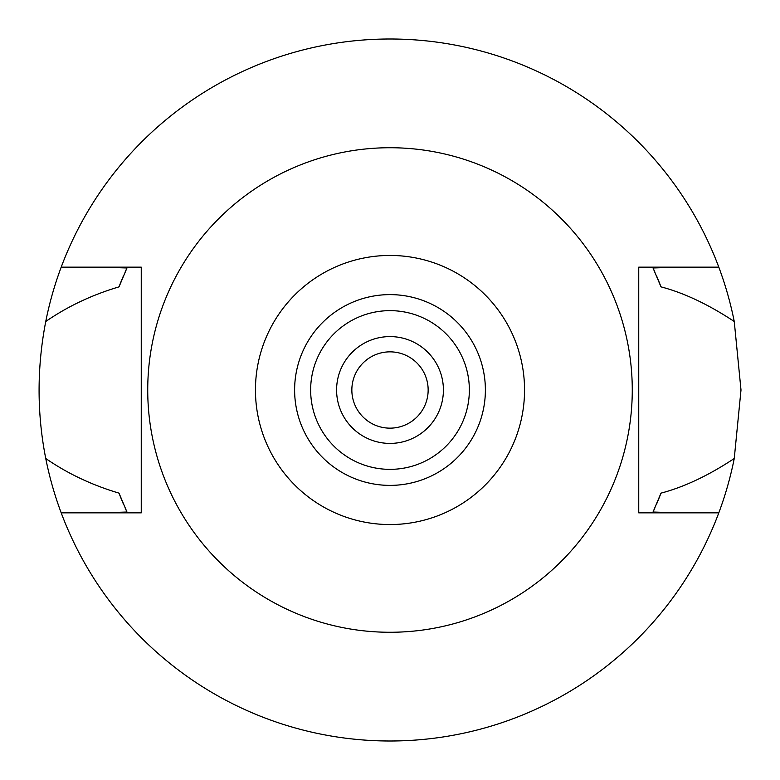 <?xml version="1.0" encoding="UTF-8"?>
<svg xmlns="http://www.w3.org/2000/svg" width="780" height="780" viewBox="0 0 780 780"><rect width="100%" height="100%" fill="white"/><g stroke="black" fill="none" stroke-linecap="round" stroke-linejoin="round"><path stroke-width="1.17" d="M390 524.55A134.55 134.55 0 0 1 255.45 390A134.55 134.55 0 0 1 390 255.45A134.55 134.55 0 0 1 524.55 390A134.55 134.55 0 0 1 390 524.55M390 485.384A95.384 95.384 0 0 0 485.384 390A95.384 95.384 0 0 0 390 294.616A95.384 95.384 0 0 0 294.616 390A95.384 95.384 0 0 0 390 485.384M390 632.268A242.268 242.268 0 0 1 147.732 390A242.268 242.268 0 0 1 390 147.732A242.268 242.268 0 0 1 632.268 390A242.268 242.268 0 0 1 390 632.268M638.752 267.15L638.752 512.85L718.799 512.85A351 351 0 0 1 61.201 512.85L141.248 512.85L141.248 267.15L61.201 267.15A351 351 0 0 1 734.253 321.506C708.425 304.434 684.011 292.89 660.992 286.865L653.026 267.969L679.458 267.15L638.752 267.15L718.799 267.15M141.248 512.85L100.542 512.85L126.974 512.031L119.008 493.135A289.955 289.955 0 0 0 123.337 503.87M679.458 512.85L653.026 512.031A289.955 289.955 0 0 0 654.947 507.809M100.542 267.15L126.974 267.969L119.008 286.865C91.981 294.889 67.558 306.442 45.747 321.506C36.865 367.565 36.865 413.224 45.747 458.494C67.538 473.548 91.962 485.101 119.008 493.135M61.201 512.85A351 351 0 0 1 45.747 458.494M656.663 503.87A289.955 289.955 0 0 0 660.992 493.135C684.226 487.012 708.649 475.469 734.253 458.494A351 351 0 0 1 718.799 512.85M125.063 507.819A289.955 289.955 0 0 0 126.974 512.031M653.026 512.031L660.992 493.135M734.253 458.494L741 390L734.253 321.506M126.974 267.969A289.955 289.955 0 0 0 125.053 272.191M123.337 276.13A289.955 289.955 0 0 0 119.008 286.865M660.992 286.865A289.955 289.955 0 0 0 656.663 276.13M654.937 272.181A289.955 289.955 0 0 0 653.026 267.969M45.747 321.506A351 351 0 0 1 61.201 267.15M390 351.848A38.152 38.152 0 0 0 351.848 390A38.152 38.152 0 0 0 390 428.152A38.152 38.152 0 0 0 428.152 390A38.152 38.152 0 0 0 390 351.848M390 443.41A53.41 53.41 0 0 0 443.41 390A53.41 53.41 0 0 0 390 336.59A53.41 53.41 0 0 0 336.59 390A53.41 53.41 0 0 0 390 443.41M390 310.645A79.355 79.355 0 0 0 310.645 390A79.355 79.355 0 0 0 390 469.355A79.355 79.355 0 0 0 469.355 390A79.355 79.355 0 0 0 390 310.645"/></g></svg>

